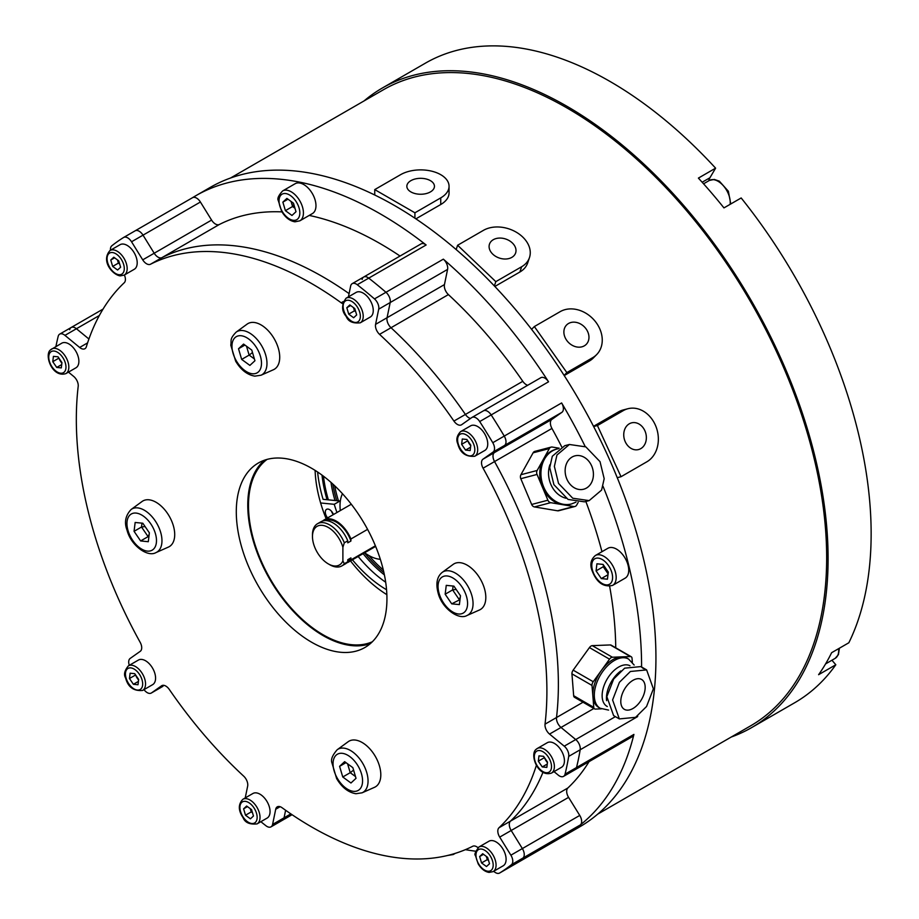 <?xml version="1.0" encoding="UTF-8"?>
<svg xmlns="http://www.w3.org/2000/svg" width="919" height="919" viewBox="0 0 919 919"><rect width="100%" height="100%" fill="white"/><g stroke="black" fill="none" stroke-linecap="round" stroke-linejoin="round"><path stroke-width="1.38" d="M135.196 230.784L192.439 197.746A8.11 4.687 60 0 1 192.508 197.7A8.11 4.687 60 0 1 196.574 198.102A8.11 4.687 60 0 1 200.411 202.019L143.019 235.149A8.11 4.687 -120 0 0 139.183 231.232A8.11 4.687 -120 0 0 135.127 230.83A8.11 4.687 -120 0 0 135.047 230.876A8.11 4.687 60 0 1 135.127 230.83A8.11 4.687 60 0 1 143.019 235.149L154.197 253.23A8.11 4.687 -120 0 0 161.974 257.619A8.11 4.687 60 0 1 158.034 257.148A8.11 4.687 60 0 1 154.197 253.23L211.588 220.089A8.11 4.687 -120 0 0 215.425 224.018A8.11 4.687 -120 0 0 219.354 224.489A332.747 192.117 60 0 1 281.961 211.887M103.043 309.106L71.177 327.497A8.11 4.687 60 0 1 76.426 328.738A8.11 4.687 -120 0 0 75.232 327.899A8.11 4.687 -120 0 0 71.177 327.497A8.11 4.687 -120 0 0 69.66 329.714M470.505 418.467A8.11 4.687 60 0 1 468.885 417.8A8.11 4.687 60 0 1 465.416 414.446A8.11 4.687 -120 0 0 470.505 418.467M540.602 377.835A8.11 4.687 60 0 1 540.809 377.709A8.11 4.687 60 0 1 544.864 378.111A8.11 4.687 60 0 1 548.551 381.799A369.266 213.197 -120 0 0 443.349 259.158A8.11 4.687 60 0 1 447.576 269.405L444.451 284.591A8.11 4.687 -120 0 0 448.403 294.597A332.747 192.117 60 0 1 522.796 381.316A8.11 4.687 -120 0 0 526.265 384.67A8.11 4.687 -120 0 0 527.69 385.279M548.551 381.799L491.171 414.928A8.11 4.687 -120 0 0 487.472 411.241A8.11 4.687 -120 0 0 483.417 410.839A8.11 4.687 -120 0 0 483.21 410.977A8.11 4.687 60 0 1 483.417 410.839A8.11 4.687 60 0 1 491.171 414.928A369.266 213.197 60 0 1 504.255 436.088A8.11 4.687 60 0 1 504.531 445.451A8.11 4.687 -120 0 0 504.255 436.088L561.635 402.947A369.266 213.197 60 0 1 585.208 446.554M192.473 197.723A369.266 213.197 -120 0 1 195.85 195.701A369.266 213.197 -120 0 1 380.477 213.989A369.266 213.197 -120 0 1 426.129 244.982A8.11 4.687 60 0 0 425.129 244.305A8.11 4.687 60 0 0 421.063 243.903L363.683 277.033A8.11 4.687 60 0 1 368.737 278.124A8.11 4.687 -120 0 0 367.738 277.435A8.11 4.687 -120 0 0 363.683 277.033A8.11 4.687 -120 0 0 362.12 279.445M340.237 501.82A85.697 49.477 60 0 1 339.984 501.004L323.074 499.327A111.59 64.433 60 0 1 317.618 472.021M327.049 499.718A105.501 60.918 60 0 1 322.006 475.112M386.853 594.662A105.501 60.918 60 0 1 350.507 560.912M326.165 518.741A105.501 60.918 60 0 1 315.114 470.39M372.344 641.772A105.501 60.918 60 0 1 323.097 634.776A105.501 60.918 60 0 1 255.126 544.898A105.501 60.918 60 0 1 267.05 459.408M465.439 849.65A369.266 213.197 -120 0 0 475.801 851.224M561.67 837.198A369.266 213.197 -120 0 0 565.116 835.291A369.266 213.197 -120 0 0 568.528 833.246A8.11 4.687 60 0 1 568.447 833.292A8.11 4.687 60 0 1 568.367 833.338M195.85 195.701L210.198 187.419A369.266 213.197 60 0 1 394.825 205.707A369.266 213.197 60 0 1 636.063 531.113A369.266 213.197 60 0 1 579.452 827.008L565.116 835.291M426.129 244.982L368.737 278.124A369.266 213.197 60 0 1 385.957 292.288A8.11 4.687 60 0 1 390.196 302.535L387.06 317.721A8.11 4.687 -120 0 0 391.023 327.727A332.747 192.117 60 0 1 465.416 414.446L522.796 381.316M603.048 486.335A369.266 213.197 60 0 1 641.588 666.999M637.694 715.912A369.266 213.197 60 0 1 637.568 716.636L580.188 749.766A369.266 213.197 60 0 1 576.523 767.537A8.11 4.687 60 0 1 575.214 769.617A8.11 4.687 60 0 1 575.007 769.754A8.11 4.687 -120 0 0 576.523 767.537L633.915 734.407A8.11 4.687 60 0 1 632.398 736.624L575.007 769.754A8.11 4.687 60 0 1 574.789 769.869M589.056 761.644A332.747 192.117 60 0 1 567.839 788.008A8.11 4.687 -120 0 0 568.574 797.359L579.751 815.429A8.11 4.687 60 0 1 580.303 824.94A369.266 213.197 -120 0 0 633.915 734.407M580.303 824.94L522.911 858.07A8.11 4.687 -120 0 0 522.36 848.57A8.11 4.687 60 0 1 522.911 858.07A369.266 213.197 60 0 1 511.136 866.376A8.11 4.687 60 0 1 511.056 866.422A8.11 4.687 -120 0 0 511.136 866.376L568.528 833.246M99.344 315.504L76.426 328.738L88.913 339.008L76.426 328.738L64.95 335.366L79.654 347.462A8.11 4.687 -120 0 0 84.916 348.703A8.11 4.687 -120 0 0 85.122 348.577A8.11 4.687 -120 0 0 86.352 346.762A332.747 192.117 60 0 1 124.249 282.742A8.11 4.687 -120 0 0 124.375 274.999M245.224 797.933L247.648 786.159A8.11 4.687 -120 0 0 243.684 776.153A332.747 192.117 60 0 1 169.291 689.434A8.11 4.687 -120 0 0 161.767 685.677A8.11 4.687 -120 0 0 161.56 685.815L151.497 692.915L162.766 686.413A8.11 4.687 -120 0 0 162.973 686.286A8.11 4.687 60 0 1 162.766 686.413A8.11 4.687 60 0 1 162.548 686.527M292.058 814.705L282.501 820.219A8.11 4.687 -120 0 0 284.063 817.807A8.11 4.687 60 0 1 282.707 820.093A8.11 4.687 60 0 1 282.501 820.219A8.11 4.687 60 0 1 282.282 820.334M477.983 847.674A8.11 4.687 -120 0 0 472.734 846.261A332.747 192.117 60 0 1 282.041 807.709A8.11 4.687 -120 0 0 277.262 806.848A8.11 4.687 -120 0 0 275.711 809.248L272.587 824.435L284.063 817.807L285.614 810.271L284.063 817.807L290.852 813.889M568.574 797.359L511.182 830.489A8.11 4.687 60 0 1 510.459 821.138A8.11 4.687 -120 0 0 511.182 830.489L522.36 848.57L579.751 815.429M536.432 765.205A332.747 192.117 60 0 1 498.983 827.766L510.459 821.138A332.747 192.117 60 0 0 542.968 772.282A332.747 192.117 60 0 1 510.459 821.138L567.839 788.008M348.427 296.848L350.644 286.073A8.11 4.687 60 0 1 352.207 283.661A8.11 4.687 60 0 1 357.261 284.741A369.266 213.197 60 0 1 374.481 298.916A8.11 4.687 60 0 1 378.708 309.163L375.584 324.35A8.11 4.687 -120 0 0 379.547 334.355A332.747 192.117 60 0 1 453.929 421.074A8.11 4.687 -120 0 0 461.464 424.831A8.11 4.687 -120 0 0 461.671 424.693L471.734 417.594A8.11 4.687 60 0 1 471.941 417.467A8.11 4.687 60 0 1 479.695 421.557A369.266 213.197 60 0 1 492.779 442.705A8.11 4.687 60 0 1 493.055 452.079L482.992 459.178A8.11 4.687 -120 0 0 483.072 468.196A332.747 192.117 60 0 1 545.036 724.161A8.11 4.687 -120 0 0 549.539 734.074L564.243 746.182A8.11 4.687 60 0 1 568.7 756.394L580.188 749.766A8.11 4.687 -120 0 0 575.731 739.554L561.015 727.446A8.11 4.687 60 0 1 556.512 717.532A332.747 192.117 -120 0 0 494.548 461.568A8.11 4.687 60 0 1 494.468 452.55L504.531 445.451L494.468 452.55A8.11 4.687 -120 0 0 494.548 461.568A332.747 192.117 60 0 1 556.512 717.532A8.11 4.687 -120 0 0 561.015 727.446L575.731 739.554A8.11 4.687 60 0 1 580.188 749.766A369.266 213.197 60 0 1 576.523 767.537L565.047 774.166A8.11 4.687 60 0 1 563.738 776.245A8.11 4.687 60 0 1 563.531 776.383A8.11 4.687 60 0 1 558.281 775.142L554.008 771.627M448.403 294.597L391.023 327.727A8.11 4.687 60 0 1 387.06 317.721L444.451 284.591M447.576 269.405L390.196 302.535A8.11 4.687 -120 0 0 385.957 292.288L443.349 259.158M219.354 224.489L161.974 257.619A332.747 192.117 60 0 1 349.094 293.62A332.747 192.117 60 0 0 161.974 257.619L150.486 264.247A332.747 192.117 60 0 1 341.19 302.788A8.11 4.687 -120 0 0 342.684 303.649M561.635 402.947A8.11 4.687 60 0 1 561.923 412.321L551.859 419.42A8.11 4.687 -120 0 0 551.94 428.438A332.747 192.117 60 0 1 561.681 446.806M585.851 501.475A332.747 192.117 60 0 1 601.968 551.71M609.665 586.368A332.747 192.117 60 0 1 615.741 647.803M637.648 715.947A8.11 4.687 60 0 1 637.568 716.636M309.209 215.425A332.747 192.117 60 0 1 400.041 256.045M200.411 202.019L211.588 220.089M367.589 645.77A106.524 61.504 60 0 1 364.877 647.504A106.524 61.504 60 0 1 259.767 588.413A106.524 61.504 60 0 1 255.643 464.738A106.524 61.504 60 0 1 258.354 463.004A106.524 61.504 60 0 1 363.464 522.095A106.524 61.504 60 0 1 367.589 645.77M370.3 643.656A106.524 61.504 60 0 1 269.83 579.372A106.524 61.504 60 0 1 264.408 460.224M272.587 824.435A8.11 4.687 60 0 1 271.231 826.709A8.11 4.687 60 0 1 271.025 826.847A8.11 4.687 60 0 1 265.97 825.767A369.266 213.197 60 0 1 260.858 821.701M498.983 827.766A8.11 4.687 -120 0 0 499.706 837.117L510.884 855.187A8.11 4.687 60 0 1 511.435 864.699L522.911 858.07A369.266 213.197 60 0 1 517.133 862.401A369.266 213.197 60 0 1 511.136 866.376L499.66 873.004A8.11 4.687 60 0 1 499.58 873.05A8.11 4.687 60 0 1 493.721 871.269M511.435 864.699A369.266 213.197 60 0 1 505.657 869.029A369.266 213.197 60 0 1 499.66 873.004M568.447 833.292L511.056 866.422A8.11 4.687 60 0 1 510.987 866.468M110.498 250.221A8.11 4.687 60 0 1 111.796 245.81A369.266 213.197 60 0 1 123.571 237.504A8.11 4.687 60 0 1 123.651 237.458A8.11 4.687 60 0 1 131.543 241.777L143.019 235.149L154.197 253.23L142.721 259.847A8.11 4.687 -120 0 0 150.486 264.247M357.261 284.741L368.737 278.124A369.266 213.197 60 0 1 385.957 292.288L374.481 298.916M378.708 309.163L390.196 302.535L387.06 317.721L375.584 324.35M379.547 334.355L391.023 327.727A332.747 192.117 60 0 1 465.416 414.446L453.929 421.074M479.695 421.557L491.171 414.928A369.266 213.197 60 0 1 504.255 436.088L492.779 442.705M499.706 837.117L511.182 830.489L522.36 848.57L510.884 855.187M568.7 756.394A369.266 213.197 60 0 1 565.047 774.166M131.543 241.777L142.721 259.847M55.91 346.566A369.266 213.197 60 0 1 58.184 336.343A8.11 4.687 60 0 1 59.701 334.125A8.11 4.687 60 0 1 64.95 335.366M129.303 665.322A8.11 4.687 60 0 1 130.176 658.429L140.239 651.33A8.11 4.687 -120 0 0 140.159 642.312A332.747 192.117 60 0 1 78.195 386.348A8.11 4.687 -120 0 0 73.692 376.434L68.454 372.126M151.497 692.915A8.11 4.687 60 0 1 151.29 693.041A8.11 4.687 60 0 1 144.007 689.641M230.543 178.01L383.372 89.775A367.232 212.025 60 0 1 486.748 76.311A367.232 212.025 60 0 1 788.399 378.973A367.232 212.025 60 0 1 750.605 725.849L597.775 814.096M708.744 180.813A20.287 11.717 60 0 1 709.928 177.758L715.602 168.166L698.394 178.102A369.266 213.197 60 0 1 711.352 192.703A369.266 213.197 60 0 1 723.954 207.901L741.173 197.964A369.266 213.197 60 0 1 848.846 642.76L831.626 652.697A369.266 213.197 60 0 1 818.599 674.695L835.819 664.759L831.936 660.233M364.039 100.941A369.266 213.197 60 0 1 382.35 88.017A369.266 213.197 60 0 1 685.528 207.614A369.266 213.197 60 0 1 751.616 727.607A369.266 213.197 60 0 1 731.271 737.015M382.35 88.017L425.394 63.17A369.266 213.197 60 0 1 715.602 168.166M835.819 664.759A369.266 213.197 60 0 1 794.659 702.759L751.616 727.607M484.405 588.424A26.375 15.232 60 0 1 479.511 609.963L467.105 615.454A24.928 14.394 60 0 0 471.723 595.098A24.928 14.394 60 0 0 442.223 572.376L453.182 564.369A26.375 15.232 60 0 1 484.405 588.424M453.906 586.127L460.476 595.753L459.385 604.599L451.723 603.84L445.164 594.214L446.255 585.357L453.906 586.127M459.994 599.613L451.723 603.84M460.304 597.132L459.19 599.533L452.619 589.906L445.164 594.214M456.157 589.424L452.619 589.906L453.101 586.046M337.216 749.72L348.175 741.713A26.375 15.232 60 0 1 355.033 740.025A26.375 15.232 60 0 1 377.985 761.782A26.375 15.232 60 0 1 374.504 787.319L362.097 792.81A24.928 14.394 60 0 0 365.383 768.686A24.928 14.394 60 0 0 343.695 748.123A24.928 14.394 60 0 0 337.216 749.72C332.494 755.131 330.702 759.439 331.862 762.632L336.641 778.588C341.845 787.388 348.267 792.442 355.917 793.729L362.097 792.81M356.021 778.324L350.966 782.999L342.764 776.992L339.593 766.331L344.648 761.667L352.862 767.664L356.021 778.324M355.492 776.544L350.219 772.695L342.764 776.992M353.585 770.111L350.219 772.695L347.589 763.815M345.992 762.644L339.593 766.331M131.13 509.482L142.089 501.475A26.375 15.232 60 0 1 173.3 525.542A26.375 15.232 60 0 1 168.418 547.081L156.012 552.572A24.928 14.394 60 0 0 160.63 532.216A24.928 14.394 60 0 0 131.13 509.482C125.421 515.57 124.065 522.486 127.052 530.217C130.808 545.392 147.637 557.603 156.012 552.572M140.63 540.946L134.059 531.32L135.15 522.474L142.813 523.233L149.372 532.859L148.292 541.716L140.63 540.946L148.097 536.639L141.526 527.012L134.059 531.32M145.053 526.53L141.526 527.012L141.997 523.152M148.901 536.719L148.097 536.639L149.2 534.249M253.954 322.443A26.375 15.232 60 0 1 276.895 344.2A26.375 15.232 60 0 1 273.425 369.737L261.019 375.228A24.928 14.394 60 0 0 264.304 351.092A24.928 14.394 60 0 0 242.616 330.541A24.928 14.394 60 0 0 236.137 332.138L247.096 324.131A26.375 15.232 60 0 1 253.954 322.443M238.515 348.749L243.569 344.074L251.772 350.082L254.942 360.742L249.888 365.406L241.674 359.409L238.515 348.749L244.902 345.062M254.414 358.95L249.141 355.102L241.674 359.409M252.507 352.528L249.141 355.102L246.51 346.233M603.726 565.403A8.11 4.687 -120 0 0 604.059 566.828A8.11 4.687 -120 0 0 605.862 570.596L603.232 566.747L603.45 564.99M627.803 564.346A17.243 9.96 60 0 1 625.15 578.154L612.605 585.403A17.243 9.96 60 0 0 615.248 571.595A17.243 9.96 60 0 0 595.351 555.524L607.907 548.275A17.243 9.96 60 0 1 627.803 564.346M608.091 573.858L605.862 570.596A8.11 4.687 -120 0 0 608.183 573.157M603.059 564.415L608.309 572.112L607.436 579.2L601.313 578.579L596.063 570.883L596.925 563.807L603.059 564.415M607.987 574.731L601.313 578.579M603.232 566.747L596.063 570.883M154.817 673.282A14.199 8.202 60 0 1 152.634 684.655L142.594 690.456A14.199 8.202 60 0 0 144.777 679.084A14.199 8.202 60 0 0 128.396 665.85L138.436 660.049A14.199 8.202 60 0 1 154.817 673.282M135.828 675.304A6.088 3.515 -120 0 0 137.172 678.096L135.288 674.512M138.574 680.129L137.172 678.096A6.088 3.515 -120 0 0 138.62 679.761M134.714 673.673L138.654 679.44L137.999 684.747L133.404 684.287L129.464 678.521L130.119 673.202L134.714 673.673M138.413 681.404L133.404 684.287M135.208 675.201L129.464 678.521M65.904 373.596C52.038 378.077 43.928 354.481 50.591 349.817L61.734 343.201A14.199 8.202 60 0 1 75.461 350.61A14.199 8.202 60 0 1 76.805 367.163A14.199 8.202 60 0 1 75.944 367.807L65.904 373.596A14.199 8.202 60 0 0 66.754 372.965A14.199 8.202 60 0 0 65.421 356.411A14.199 8.202 60 0 0 51.694 349.002A14.199 8.202 60 0 0 50.832 349.634M59.138 358.456A6.088 3.515 -120 0 0 60.482 361.236L58.598 357.663M61.918 362.913A6.088 3.515 60 0 1 60.482 361.236L61.872 363.281M61.952 362.591L61.297 367.899L56.714 367.439L52.774 361.672L53.417 356.354L58.012 356.813L61.952 362.591M61.711 364.556L56.714 367.439M58.506 358.353L52.774 361.672M110.027 250.496L120.067 244.695A14.199 8.202 60 0 1 123.33 244.063A14.199 8.202 60 0 1 135.518 255.379A14.199 8.202 60 0 1 134.266 269.29L124.226 275.091A14.199 8.202 60 0 0 125.478 261.18A14.199 8.202 60 0 0 113.29 249.865A14.199 8.202 60 0 0 110.027 250.496C100.516 261.111 112.853 274.965 120.205 275.895L124.226 275.091M119.677 264.04L118.402 263.11L117.448 259.905A6.088 3.515 -120 0 0 117.448 259.905L117.448 259.893A6.088 3.515 60 0 0 119.585 263.73M120.619 267.222L117.586 270.014L112.658 266.418L110.762 260.02L113.795 257.217L118.723 260.824L120.619 267.222M118.402 263.11L112.658 266.418M114.599 257.802L110.762 260.02M355.722 311.759L354.447 310.829L353.505 307.624A6.088 3.515 -120 0 0 354.86 310.45A6.088 3.515 -120 0 0 355.63 311.449M346.072 298.216L356.112 292.414A14.199 8.202 60 0 1 369.335 299.054A14.199 8.202 60 0 1 370.323 317.009L360.282 322.81A14.199 8.202 60 0 0 359.295 304.855A14.199 8.202 60 0 0 346.072 298.216C341.397 304.844 341.466 310.932 346.256 316.504C348.175 321.501 352.85 323.603 360.282 322.81M353.643 317.744L348.715 314.137L346.819 307.739L349.84 304.936L354.768 308.543L356.664 314.941L353.643 317.744M354.447 310.829L348.715 314.137M350.644 305.522L346.819 307.739M467.989 441.109A6.088 3.515 -120 0 0 469.333 443.888A6.088 3.515 -120 0 0 470.769 445.566M460.545 431.654L470.597 425.853A14.199 8.202 60 0 1 486.978 439.087A14.199 8.202 60 0 1 484.795 450.459L474.755 456.249A14.199 8.202 60 0 0 476.927 444.888A14.199 8.202 60 0 0 460.545 431.654C456.869 435.583 455.939 439.604 457.754 443.728C460.097 452.849 465.761 457.019 474.755 456.249M470.723 445.933L467.449 440.316M465.565 450.092L461.625 444.325L462.28 439.006L466.863 439.466L470.804 445.244L470.16 450.551L465.565 450.092L470.562 447.208M467.357 441.005L461.625 444.325M544.691 757.957A6.088 3.515 -120 0 0 546.024 760.748A6.088 3.515 -120 0 0 547.471 762.414M536.386 749.134A14.199 8.202 60 0 1 537.247 748.503L547.287 742.701A14.199 8.202 60 0 1 561.015 750.111A14.199 8.202 60 0 1 562.348 766.676A14.199 8.202 60 0 1 561.486 767.308L551.446 773.109A14.199 8.202 60 0 0 552.308 772.465A14.199 8.202 60 0 0 550.975 755.912A14.199 8.202 60 0 0 537.247 748.503L536.145 749.318C529.482 753.982 537.581 777.577 551.446 773.109M547.425 762.781L544.14 757.164M538.316 761.173L538.971 755.855L543.566 756.326L547.506 762.092L546.851 767.399L542.256 766.94L538.316 761.173L544.059 757.853M547.264 764.057L542.256 766.94M488.563 860.563L487.3 859.633L486.335 856.405A6.088 3.515 -120 0 0 486.346 856.428A6.088 3.515 -120 0 0 488.483 860.253M492.228 840.586A14.199 8.202 60 0 1 504.416 851.902A14.199 8.202 60 0 1 503.164 865.813L493.124 871.614A14.199 8.202 60 0 0 494.376 857.691A14.199 8.202 60 0 0 482.188 846.376A14.199 8.202 60 0 0 478.914 847.008L488.965 841.218A14.199 8.202 60 0 1 492.228 840.586M479.661 856.542L482.693 853.74L487.61 857.335L489.517 863.745L486.484 866.537L481.556 862.941L479.661 856.542L483.497 854.325M487.3 859.633L481.556 862.941M252.518 812.844L251.243 811.914L250.29 808.686A6.088 3.515 -120 0 0 250.29 808.709A6.088 3.515 -120 0 0 251.645 811.534A6.088 3.515 -120 0 0 252.426 812.534M266.131 800.139A14.199 8.202 60 0 1 267.107 818.094L257.067 823.895A14.199 8.202 60 0 0 256.091 805.929A14.199 8.202 60 0 0 242.869 799.289L252.909 793.499A14.199 8.202 60 0 1 266.131 800.139M246.637 806.02L251.565 809.616L253.46 816.015L250.427 818.818L245.499 815.222L243.604 808.823L246.637 806.02M251.243 811.914L245.499 815.222M247.441 806.606L243.604 808.823M333.425 514.548A6.088 3.515 -120 0 0 329.599 509.643A6.088 3.515 -120 0 0 326.567 509.344A6.088 3.515 -120 0 0 327.635 517.891M331.46 511.205A6.088 3.515 -120 0 0 333.367 514.583M339.984 501.004L334.252 504.313L320.616 502.969M336.974 512.503A85.697 49.477 60 0 1 334.252 504.313M386.554 589.734A100.435 57.989 60 0 1 352.436 559.797M385.681 582.232A100.435 57.989 60 0 1 358.169 556.489M312.471 536.535L312.471 534.881A24.342 14.061 60 0 1 317.514 523.727A24.342 14.061 60 0 1 329.691 524.933A24.342 14.061 60 0 1 344.326 542.796L342.89 547.276A22.32 12.889 -120 0 0 328.255 527.426A22.32 12.889 -120 0 0 312.471 536.535A22.32 12.889 -120 0 0 328.255 563.864A22.32 12.889 -120 0 0 342.89 560.912L344.326 563.738A24.342 14.061 60 0 1 341.868 565.897A24.342 14.061 60 0 1 329.691 564.691L328.255 563.864L329.691 564.691M375.389 545.806L350.92 559.924L350.92 557.89L347.773 559.717L347.773 561.75A24.342 14.061 60 0 1 345.314 563.91L341.868 565.897M347.773 561.75L344.326 563.738M317.514 523.727L320.961 521.739A24.342 14.061 60 0 1 333.137 522.945A24.342 14.061 60 0 1 347.773 540.809L347.773 542.842L350.92 541.027L350.92 538.982A24.342 14.061 60 0 0 336.297 521.13A24.342 14.061 60 0 0 324.12 519.924L351.288 504.232M350.92 557.89A23.124 13.348 60 0 1 347.853 561.038L347.773 561.084M325.464 520.602A23.124 13.348 60 0 1 336.297 522.118A23.124 13.348 60 0 1 350.92 541.027M350.92 559.924A24.342 14.061 60 0 1 348.462 562.095A24.342 14.061 60 0 1 346.785 562.83M322.638 521.016A24.342 14.061 60 0 1 324.12 519.924M380.328 559.292A40.574 23.423 60 0 1 368.714 555.421A40.574 23.423 60 0 1 364.659 552.744M340.306 510.573A40.574 23.423 60 0 1 342.477 493.733M367.589 529.367L350.92 538.982M347.773 540.809L344.326 542.796M342.89 547.276L342.89 560.912M383.889 572.503A93.336 53.888 60 0 1 364.533 552.813A93.336 53.888 60 0 0 383.889 572.503M336.733 500.683A93.336 53.888 60 0 1 332.816 484.037A93.336 53.888 60 0 0 336.733 500.683M383.315 569.987A93.336 53.888 60 0 1 368.921 555.535M338.479 500.855A93.336 53.888 60 0 1 334.7 485.795M384.395 574.892A93.336 53.888 60 0 1 363.097 553.64M334.998 500.51A93.336 53.888 60 0 1 331.001 482.406M328.37 499.856A103.479 59.746 60 0 1 323.488 476.226M644.805 430.586A13.796 11.131 -104.7 0 1 638.544 449.563A13.796 11.131 -104.7 0 1 625.299 441.844A13.796 11.131 -104.7 0 1 631.56 422.866A13.796 11.131 -104.7 0 1 644.805 430.586M593.525 426.324L618.602 411.85A28.409 22.906 75.3 0 1 623.22 409.954L627.861 408.737A28.409 22.906 75.3 0 0 623.254 410.632L618.602 411.85M617.246 477.696L621.037 476.708L597.419 425.543L593.64 426.531M597.419 425.543L623.254 410.632M621.037 476.708L646.861 461.797A28.409 22.906 75.3 0 0 656.304 427.461A28.409 22.906 75.3 0 0 627.861 408.737M586.184 329.036A13.796 11.131 -135.3 0 1 586.242 344.361A13.796 11.131 -135.3 0 1 566.667 340.294A13.796 11.131 -135.3 0 1 566.609 324.97A13.796 11.131 -135.3 0 1 586.184 329.036M564.094 375.377L566.851 372.586L534.353 326.555L531.596 329.347M534.353 326.555L560.176 311.644A28.409 22.906 44.7 0 1 594.627 320.639A28.409 22.906 44.7 0 1 596.626 354.631L593.26 358.042A28.409 22.906 44.7 0 1 589.297 361.087L564.22 375.572M566.851 372.586L592.675 357.675A28.409 22.906 44.7 0 0 596.626 354.631M512.297 242.915A13.796 10.04 -161.4 0 1 515.628 252.943A13.796 10.04 -161.4 0 1 506.013 258.997A13.796 10.04 -161.4 0 1 492.791 254.172A13.796 10.04 -161.4 0 1 489.471 244.155A13.796 10.04 -161.4 0 1 499.086 238.09A13.796 10.04 -161.4 0 1 512.297 242.915M494.376 285.958L495.823 281.651L457.616 245.258L456.169 249.566M457.616 245.258L483.44 230.347A28.409 20.666 18.6 0 1 516.444 232.289A28.409 20.666 18.6 0 1 529.47 257.596L527.701 262.868A28.409 20.666 18.6 0 1 519.878 272.013L494.859 286.464M495.823 281.651L521.647 266.74A28.409 20.666 18.6 0 0 529.47 257.596M430.402 180.652A13.796 7.961 180 0 1 434.446 186.281A13.796 7.961 180 0 1 425.934 193.645A13.796 7.961 180 0 1 410.896 191.922A13.796 7.961 180 0 1 406.853 186.281A13.796 7.961 180 0 1 415.365 178.929A13.796 7.961 180 0 1 430.402 180.652M414.917 218.194L414.917 212.794L374.745 189.601L374.745 195M374.745 189.601L400.569 174.69A28.409 16.404 -0 0 1 431.516 171.129A28.409 16.404 -0 0 1 449.058 186.281L449.058 192.91A28.409 16.404 -0 0 1 440.741 204.512L415.893 218.848M414.917 212.794L440.741 197.884A28.409 16.404 -0 0 0 449.058 186.281M291.093 201.456A8.11 4.687 -120 0 0 291.3 202.249A8.11 4.687 -120 0 0 294.953 208.176M299.123 182.938A17.243 9.96 60 0 1 313.919 196.677A17.243 9.96 60 0 1 312.403 213.576L299.847 220.824A17.243 9.96 60 0 0 301.375 203.926A17.243 9.96 60 0 0 286.567 190.187A17.243 9.96 60 0 0 282.604 190.957L295.16 183.708A17.243 9.96 60 0 1 299.123 182.938M294.988 208.28L292.575 206.522L291.059 201.433M282.868 202.134L286.9 198.389L293.471 203.191L295.998 211.726L291.966 215.46L285.395 210.658L282.868 202.134L287.98 199.182M292.575 206.522L285.395 210.658M549.907 464.773A23.331 18.817 75.3 0 0 558.465 494.525A23.331 18.817 75.3 0 0 566.035 498.236M578.166 502.417L576.707 505.036A4.055 3.274 -104.7 0 1 574.915 506.495A4.055 3.274 -104.7 0 1 573.778 506.541L550.722 502.682A4.055 3.274 -104.7 0 1 547.896 500.212L542.474 487.334A28.409 22.906 75.3 0 0 551.825 499.867A28.409 22.906 75.3 0 0 562.244 504.611A28.409 22.906 75.3 0 0 570.217 504.278L571.423 503.968A28.409 22.906 -104.7 0 1 553.031 499.545A28.409 22.906 -104.7 0 1 541.038 470.907A28.409 22.906 -104.7 0 1 557.052 449L555.846 449.322A28.409 22.906 75.3 0 0 543.255 459.523L549.344 448.564A4.055 3.274 -104.7 0 1 551.147 447.105A4.055 3.274 -104.7 0 1 552.285 447.059L559.177 448.208M586.081 458.547A17.243 13.911 75.3 0 0 574.915 455.87A17.243 13.911 75.3 0 0 565.196 469.161A17.243 13.911 75.3 0 0 572.48 486.553A17.243 13.911 75.3 0 0 583.645 489.23A17.243 13.911 75.3 0 0 593.364 475.927A17.243 13.911 75.3 0 0 586.081 458.547M569.412 444.486L564.771 445.692L552.308 456.249L549.734 467.599L553.893 484.658L568.091 499.442L584.495 501.831L589.148 500.614L601.6 490.068L604.185 478.707L600.027 461.66L585.828 446.875L569.412 444.486L556.948 455.031L554.375 466.392L558.534 483.44L572.732 498.224L589.148 500.614M537.041 474.445A4.055 3.274 -104.7 0 1 537.155 470.471L543.255 459.523A28.409 22.906 75.3 0 0 542.474 487.334L537.041 474.445L520.797 478.696A4.055 3.274 -104.7 0 1 520.912 474.721L533.1 452.814A4.055 3.274 -104.7 0 1 534.892 451.355L551.147 447.105M574.915 506.495L558.66 510.746A4.055 3.274 -104.7 0 1 557.523 510.792L534.479 506.932A4.055 3.274 -104.7 0 1 531.653 504.462L520.797 478.696M629.986 665.747A23.331 13.475 120 0 0 607.516 678.463A23.331 13.475 120 0 0 605.667 705.39A23.331 13.475 120 0 0 606.965 706.332L607.298 706.516M601.302 708.848L595.397 709.077A4.055 2.343 -60 0 1 594.582 708.894A4.055 2.343 -60 0 1 593.754 707.32L592.893 696.384A28.409 16.404 120 0 0 597.109 706.263A28.409 16.404 120 0 0 598.694 707.412L600.187 708.273A28.409 16.404 -60 0 1 598.602 707.125A28.409 16.404 -60 0 1 601.06 674.018A28.409 16.404 -60 0 1 628.596 659.072L627.103 658.211A28.409 16.404 120 0 0 621.393 656.89L630.4 656.545A4.055 2.343 -60 0 1 631.215 656.729A4.055 2.343 -60 0 1 631.445 656.901A4.055 2.343 -60 0 1 632.042 658.314L632.352 662.277M642.576 680.175A17.243 9.96 120 0 0 641.6 679.474A17.243 9.96 120 0 0 624.886 688.549A17.243 9.96 120 0 0 623.392 708.641A17.243 9.96 120 0 0 624.357 709.342A17.243 9.96 120 0 0 641.071 700.267A17.243 9.96 120 0 0 642.576 680.175M643.518 668.664L640.888 666.585L624.656 668.17L613.685 678.992L606.85 696.659L613.605 715.602L619.337 718.911L635.569 717.337L646.551 706.504L653.375 688.848L646.631 669.905L630.4 671.479L619.417 682.312L612.594 699.968L619.337 718.911M594.582 708.894L574.49 697.291A4.055 2.343 -60 0 1 573.663 695.717L571.94 673.845A4.055 2.343 -60 0 1 573.157 670.146L589.435 647.585A4.055 2.343 -60 0 1 592.295 645.643L610.308 644.943A4.055 2.343 -60 0 1 611.124 645.138A4.055 2.343 -60 0 1 611.353 645.299M592.02 685.448A4.055 2.343 -60 0 1 593.237 681.737L609.527 659.176A4.055 2.343 -60 0 1 612.387 657.234L621.393 656.89A28.409 16.404 120 0 0 601.382 670.456A28.409 16.404 120 0 0 592.893 696.384L592.02 685.448L571.94 673.845M620.865 670.916A23.331 13.475 120 0 0 606.597 700.657M482.992 459.178L551.859 419.42M561.923 412.321L493.055 452.079M551.94 428.438L483.072 468.196M545.036 724.161L583.037 702.219M564.243 746.182L615.408 716.648M593.869 708.48L549.539 734.074M280.134 806.698L275.711 809.248M87.581 342.89L79.654 347.462M135.047 230.876L123.72 237.412M343.235 301.604L341.19 302.788M702.162 182.249L709.928 177.758M439.167 593.617A20.884 12.062 -120 0 0 458.455 613.995A20.884 12.062 -120 0 0 466.461 596.351A20.884 12.062 -120 0 0 447.174 575.972A20.884 12.062 -120 0 0 439.167 593.617M342.167 753.316A20.884 12.062 -120 0 0 334.16 770.961A20.884 12.062 -120 0 0 353.447 791.339A20.884 12.062 -120 0 0 361.454 773.695A20.884 12.062 -120 0 0 342.167 753.316M155.368 533.457A20.884 12.062 -120 0 0 136.081 513.078A20.884 12.062 -120 0 0 128.074 530.722A20.884 12.062 -120 0 0 147.362 551.101A20.884 12.062 -120 0 0 155.368 533.457M252.369 373.757A20.884 12.062 -120 0 0 260.376 356.112A20.884 12.062 -120 0 0 241.088 335.734A20.884 12.062 -120 0 0 233.081 353.378A20.884 12.062 -120 0 0 252.369 373.757M592.571 570.538A14.715 8.489 -120 0 0 606.161 584.886A14.715 8.489 -120 0 0 611.801 572.457A14.715 8.489 -120 0 0 598.212 558.109A14.715 8.489 -120 0 0 592.571 570.538M126.11 678.176A12.177 7.03 -120 0 0 137.345 690.066A12.177 7.03 -120 0 0 142.02 679.773A12.177 7.03 -120 0 0 130.774 667.895A12.177 7.03 -120 0 0 126.11 678.176M50.534 352.126A12.177 7.03 -120 0 0 52.119 366.98A12.177 7.03 -120 0 0 64.192 372.126A12.177 7.03 -120 0 0 62.607 357.273A12.177 7.03 -120 0 0 50.534 352.126M112.405 252.53A12.177 7.03 -120 0 0 107.73 262.823A12.177 7.03 -120 0 0 118.976 274.701A12.177 7.03 -120 0 0 123.64 264.419A12.177 7.03 -120 0 0 112.405 252.53M356.986 306.486A12.177 7.03 -120 0 0 344.912 301.34A12.177 7.03 -120 0 0 346.497 316.193A12.177 7.03 -120 0 0 358.571 321.34A12.177 7.03 -120 0 0 356.986 306.486M474.17 445.577A12.177 7.03 -120 0 0 462.923 433.699A12.177 7.03 -120 0 0 458.259 443.98A12.177 7.03 -120 0 0 469.506 455.87A12.177 7.03 -120 0 0 474.17 445.577M549.734 771.627A12.177 7.03 -120 0 0 548.161 756.785A12.177 7.03 -120 0 0 536.087 751.639A12.177 7.03 -120 0 0 537.661 766.48A12.177 7.03 -120 0 0 549.734 771.627M487.874 871.223A12.177 7.03 -120 0 0 492.538 860.942A12.177 7.03 -120 0 0 481.303 849.053A12.177 7.03 -120 0 0 476.628 859.345A12.177 7.03 -120 0 0 487.874 871.223M243.282 817.278A12.177 7.03 -120 0 0 255.356 822.425A12.177 7.03 -120 0 0 253.782 807.571A12.177 7.03 -120 0 0 241.708 802.425A12.177 7.03 -120 0 0 243.282 817.278M592.675 357.675L589.297 361.087M521.647 266.74L519.878 272.013M440.741 197.884L440.741 204.512M454.434 853.625A17.243 9.96 60 0 1 453.251 854.532L455.261 853.36M293.402 220.319A14.715 8.489 -120 0 0 299.043 207.889A14.715 8.489 -120 0 0 285.464 193.53A14.715 8.489 -120 0 0 279.824 205.959A14.715 8.489 -120 0 0 293.402 220.319M730.111 204.351A17.243 9.96 -120 0 0 718.049 181.273A17.243 9.96 -120 0 0 709.422 180.423L714.293 179.435L719.313 181.146L728.353 191.244L730.754 203.984M825.584 663.897L835.13 658.383A17.243 9.96 -120 0 0 838.702 650.491A17.243 9.96 -120 0 0 838.61 648.665M537.155 470.471L520.912 474.721M547.896 500.212L531.653 504.462M550.722 502.682L534.479 506.932M573.778 506.541L557.523 510.792M549.344 448.564L533.1 452.814M630.4 656.545L610.308 644.943M593.237 681.737L573.157 670.146M593.754 707.32L573.663 695.717M612.387 657.234L592.295 645.643M609.527 659.176L589.435 647.585M123.651 237.458L192.508 197.7M471.941 417.467L540.809 377.709M575.007 769.754L563.531 776.383M282.501 820.219L271.025 826.847M511.056 866.422L499.58 873.05M162.766 686.413L151.29 693.041M71.177 327.497L59.701 334.125M363.683 277.033L352.207 283.661M442.223 572.376C436.984 576.615 435.629 583.531 438.145 593.111C441.901 608.286 458.73 620.497 467.105 615.454M236.137 332.138C229.336 339.214 231.645 340.317 230.784 345.176L235.666 361.19C240.858 369.886 247.257 374.872 254.827 376.135L261.019 375.228M595.351 555.524C590.928 559.395 589.78 564.289 591.928 570.217C596.465 582.416 603.358 587.471 612.605 585.403M128.396 665.85C124.49 670.64 123.56 674.661 125.593 677.935C127.936 687.044 133.611 691.214 142.594 690.456M478.914 847.008C475.33 851.844 474.158 854.67 475.433 855.486L478.167 863.826C481.188 868.857 484.841 871.717 489.103 872.418L493.124 871.614M242.869 799.289C238.101 804.297 238.159 810.386 243.041 817.588C244.971 822.585 249.646 824.688 257.067 823.895M348.462 562.095L375.641 546.403M447.771 855.44L453.251 854.532M282.604 190.957C278.526 195.437 277.09 198.642 278.308 200.595L281.662 211.381C285.315 217.481 289.738 220.951 294.942 221.812L299.847 220.824M703.563 183.8L709.422 180.423M839.403 648.205L838.415 654.673L835.13 658.383M571.423 503.968L575.983 502.176M558.511 448.679L557.052 449M600.187 708.273L608.596 710.088M634.156 665.023L628.596 659.072M640.888 666.585L646.631 669.905M631.215 656.729L611.124 645.138"/></g></svg>
